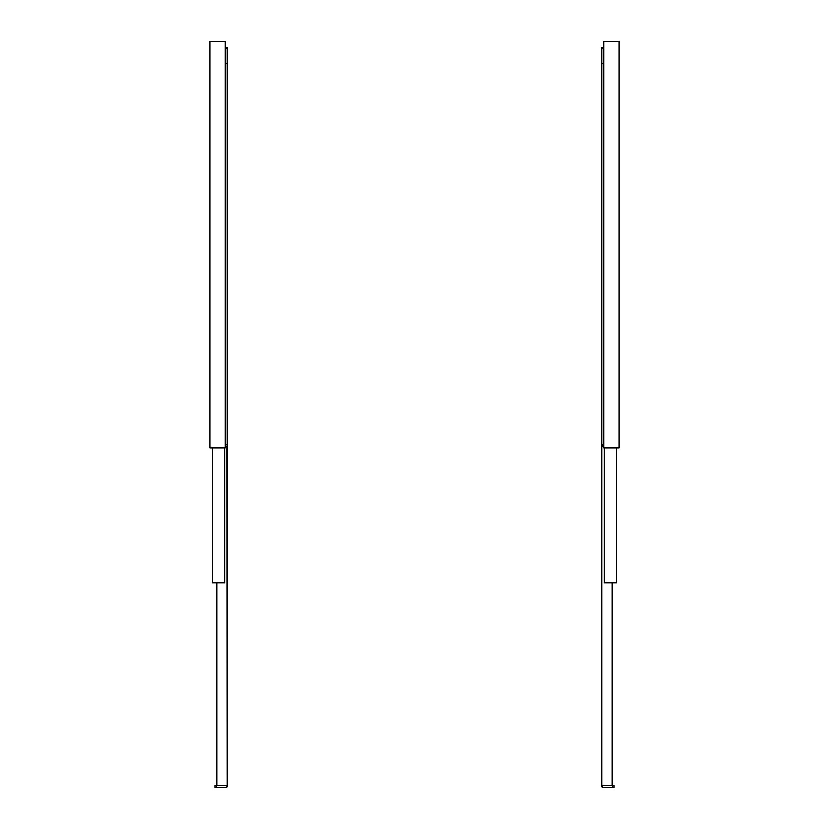 <?xml version="1.0" encoding="UTF-8"?>
<svg xmlns="http://www.w3.org/2000/svg" width="829" height="829" viewBox="0 0 829 829"><rect width="100%" height="100%" fill="white"/><g stroke="black" fill="none" stroke-linecap="round" stroke-linejoin="round"><path stroke-width="1.24" d="M225.26 447.919L225.26 41.45L225.26 447.919L209.903 447.919L209.903 41.45L225.26 41.45L209.903 41.45L209.903 447.919L225.26 447.919M224.649 447.919L224.649 582.818L224.649 447.919M212.493 582.818L224.649 582.818L212.493 582.818L212.493 447.919L212.493 582.818M226.825 446.157L227.229 786.182A1.368 1.368 0 0 1 225.861 787.55L214.97 787.55L214.949 785.509L227.229 785.509L227.229 786.182L226.13 787.519L216.317 787.55L216.317 785.509L214.949 785.509L214.949 787.55L216.317 787.55L216.317 785.509L227.229 785.509L227.229 63.45L225.26 63.45L227.229 63.45L227.229 444.51L225.26 444.51L227.229 444.51L227.229 445.194A1.368 1.368 0 0 1 225.861 446.551L226.618 446.323M227.229 48.123L227.229 47.45L225.26 47.45L227.229 47.45L227.229 48.123L225.26 48.123L227.229 48.123L227.229 63.45L227.229 48.123M216.835 785.509L216.835 582.818L216.835 785.509M603.74 41.45L603.74 447.919L619.097 447.919L603.74 447.919L603.74 41.45L619.097 41.45L619.097 447.919L619.097 41.45L603.74 41.45M603.139 787.55A1.368 1.368 0 0 1 601.771 786.182L601.771 444.51L601.771 785.509L612.165 785.509L612.165 582.818L612.165 785.509L614.03 785.509L614.051 787.55L612.683 787.55L614.051 787.55L614.051 785.509L612.683 785.509L612.683 787.55L602.87 787.519L601.771 785.509L612.683 785.509L612.683 787.55L602.87 787.519M603.139 446.551L601.771 445.194L601.771 444.51L603.74 444.51L601.771 444.51L601.771 63.45L601.771 445.194A1.368 1.368 0 0 0 603.139 446.551L602.87 446.53M601.771 48.123L603.74 48.123L601.771 48.123L601.771 63.45L603.74 63.45L601.771 63.45L601.771 48.123M603.74 47.45L601.771 47.45L603.74 47.45M604.351 582.818L604.351 447.919L604.351 582.818L616.507 582.818L616.507 447.919L616.507 582.818L604.351 582.818"/></g></svg>
